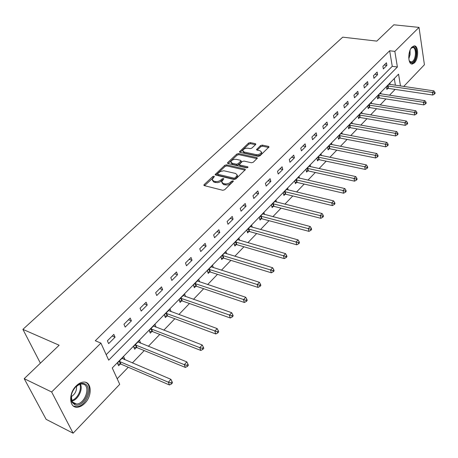 <?xml version="1.0" encoding="UTF-8"?>
<svg xmlns="http://www.w3.org/2000/svg" width="458" height="458" viewBox="0 0 458 458"><rect width="100%" height="100%" fill="white"/><g stroke="black" fill="none" stroke-linecap="round" stroke-linejoin="round"><path stroke-width="0.69" d="M214.029 176.198L212.758 176.553L204.142 184.608L203.856 185.112L204.331 185.627L222.771 190.288L224.632 189.767L233.397 181.185L233.042 180.813L231.754 181.173L229.206 183.217L226 184.007L223.218 183.498L221.626 181.809L223.807 178.849L223.458 178.488L222.182 178.843L220.424 180.412L218.3 181.379L216.027 181.643L213.714 181.15L212.163 179.507L214.367 176.553L214.029 176.198M213.726 177.315L204.52 185.673M232.796 181.918L230.987 183.332L230.655 182.227M223.189 179.599L221.42 180.984L221.077 179.891M414.438 62.861L412.389 64.023C407.866 65.007 407.546 51.13 412.051 47.031L414.043 45.92C418.601 44.998 418.875 58.733 414.438 62.861M84.822 403.269C82.394 405.725 79.887 407.042 77.299 407.208C69.124 408.107 68.288 393.336 76.2 385.888C78.599 383.523 81.043 382.258 83.539 382.092C91.76 381.251 92.568 395.775 84.822 403.269M255.61 144.573L255.856 144.15L255.346 143.663L250.286 142.604L248.545 143.091L239.408 151.838L239.906 152.325L258.186 156.321L259.972 155.817L269.041 146.915L268.514 146.411L262.279 145.106L260.522 145.604L256.509 149.611L257.024 150.109L260.11 150.768L261.501 152.125C260.705 153.945 258.896 154.775 256.085 154.615L244.051 151.999L242.717 150.693C243.513 148.89 245.305 148.06 248.093 148.203L250.079 148.627L251.837 148.134L255.61 144.573M400.492 86.001L398.557 74.156L112.256 367.963L119.727 384.319L73.12 433.199L46.126 419.339L24.205 378.669L59.145 345.223L22.9 329.371L342.721 37.155L376.808 41.111L393.846 24.801L419.024 27.394L424.417 64.744L403.698 86.47M24.205 378.669L51.651 391.979L100.903 343.099L108.695 360.171L397.389 66.994L394.842 51.393L419.024 27.394M106.193 354.681L392.254 66.313L389.661 50.764L95.293 340.746L100.903 343.099M389.661 50.764L394.842 51.393M226.555 164.823L224.769 165.327L215.145 174.544L215.632 175.048L234.027 179.49L235.859 178.975L245.414 169.586L244.898 169.059L226.555 164.823L226.882 165.905L225.096 166.409L215.821 175.093M227.7 162.584L236.803 154.065L238.572 153.573L256.858 157.592L257.379 158.107L253.274 162.252L251.476 162.756L243.982 161.073L242.19 161.571L239.345 164.485L239.849 165L247.658 166.786L248.018 167.153L246.57 167.828L227.924 163.54L227.431 163.048L227.7 162.584L227.992 163.558M22.9 329.371L40.396 363.171M108.649 343.626L115.067 337.208L113.819 334.38L107.378 340.798L108.649 343.626M125.177 327.098L131.4 320.875L130.209 318.052L123.963 324.27L125.177 327.098M141.207 311.068L147.241 305.034L146.102 302.217L140.045 308.251L141.207 311.068M156.751 295.525L162.607 289.668L161.525 286.857L155.646 292.708L156.751 295.525M171.842 280.433L177.527 274.748L176.49 271.943L170.788 277.628L171.842 280.433M186.492 265.783L192.016 260.259L191.026 257.465L185.484 262.984L186.492 265.783M200.724 251.551L206.089 246.181L205.144 243.398L199.762 248.757L200.724 251.551M214.55 237.719L219.766 232.504L218.867 229.727L213.634 234.937L214.55 237.719M227.998 224.271L233.07 219.205L232.212 216.434L227.122 221.5L227.998 224.271M241.074 211.195L246.009 206.266L245.185 203.507L240.238 208.436L241.074 211.195M253.795 198.474L258.593 193.671L257.814 190.929L252.999 195.726L253.795 198.474M266.178 186.091L270.85 181.42L270.106 178.683L265.417 183.355L266.178 186.091M278.229 174.04L282.781 169.483L282.071 166.764L277.508 171.309L278.229 174.04M289.971 162.292L294.408 157.861L293.727 155.148L289.279 159.579L289.971 162.292M301.41 150.854L305.732 146.531L305.085 143.835L300.751 148.152L301.41 150.854M312.562 139.701L316.776 135.488L316.157 132.803L311.932 137.011L312.562 139.701M323.434 128.83L327.544 124.725L326.955 122.051L322.833 126.156L323.434 128.83M334.037 118.233L338.044 114.219L337.483 111.563L333.464 115.565L334.037 118.233M344.376 107.888L348.286 103.977L347.754 101.327L343.832 105.231L344.376 107.888M354.469 97.794L358.288 93.976L357.778 91.342L353.948 95.155L354.469 97.794M364.322 87.942L368.049 84.215L367.562 81.593L363.829 85.314L364.322 87.942M373.946 78.318L377.581 74.677L377.117 72.072L373.47 75.707L373.946 78.318M383.34 68.923L386.895 65.368L386.455 62.775L382.888 66.324L383.34 68.923M117.185 378.755L128.246 367.242M132.356 362.959L144.247 350.582M148.335 346.328L159.773 334.42M163.832 330.189L174.836 318.734M178.872 314.531L189.463 303.505M193.476 299.332L203.673 288.712M207.657 284.567L217.481 274.336M221.437 270.22L230.901 260.362M234.828 256.274L243.954 246.776M247.858 242.711L256.657 233.551M260.528 229.521L269.018 220.687M272.859 216.68L281.046 208.155M284.865 204.182L292.771 195.955M296.561 192.005L304.186 184.064M307.953 180.149L315.316 172.483M319.054 168.59L326.165 161.187M329.875 157.323L336.745 150.167M340.431 146.331L347.067 139.421M350.725 135.614L357.143 128.938M360.772 125.154L366.973 118.702M370.579 114.947L376.573 108.706M380.157 104.979L385.951 98.945M389.506 95.241L395.111 89.407M395.414 85.257L394.292 78.536M124.565 359.65L124.862 359.347L123.654 356.622L117.397 363.051L118.622 365.77L120.311 364.03M140.554 343.179L139.593 340.265L133.518 346.5L134.692 349.219L136.329 347.53M156.064 327.195L155.056 324.39L149.165 330.441L150.281 333.155L151.867 331.518M171.109 311.68L170.067 308.984L164.342 314.858L165.407 317.566L166.952 315.98M185.582 296.572L184.643 294.019L179.084 299.727L180.103 302.429L181.603 300.883M199.659 281.899L198.806 279.483L193.408 285.025L194.375 287.727L195.835 286.221M213.348 267.649L212.569 265.348L207.319 270.741L208.247 273.432L209.667 271.972M226.664 253.801L225.954 251.608L220.853 256.852L221.735 259.537L223.115 258.117M239.62 240.33L238.973 238.246L234.009 243.341L234.851 246.02L236.196 244.641M252.238 227.231L251.642 225.239L246.81 230.202L247.618 232.87L248.923 231.525M264.518 214.487L263.98 212.581L259.274 217.407L260.041 220.069L261.312 218.758M276.483 202.075L275.985 200.249L271.405 204.955L272.138 207.606L273.38 206.329M288.145 189.99L287.687 188.238L283.221 192.824L283.926 195.463L285.128 194.221M299.509 178.219L299.085 176.536L294.734 181.002L295.404 183.635L296.584 182.421M310.587 166.746L310.198 165.126L305.961 169.483L306.597 172.099L307.742 170.92M321.396 155.56L321.035 154.002L316.902 158.25L317.514 160.861L318.631 159.71M331.941 144.654L331.609 143.154L327.573 147.293L328.157 149.892L329.245 148.77M342.229 134.017L341.92 132.568L337.981 136.61L338.542 139.192L339.601 138.098M352.271 123.631L351.984 122.234L348.143 126.179L348.675 128.75L349.712 127.685M362.078 113.498L361.814 112.147L358.064 115.994L358.568 118.559L359.582 117.517M371.656 103.6L371.409 102.294L367.745 106.056L368.226 108.603L369.217 107.584M381.01 93.936L380.787 92.671L377.203 96.346L377.667 98.882L378.629 97.886M390.153 84.49L389.947 83.264L386.449 86.86L386.884 89.384L387.829 88.411M73.12 433.199L51.651 391.979M392.254 66.313L397.389 66.994M124.862 359.347L122.131 358.19M115.067 337.208L112.17 336.023M131.4 320.875L128.503 319.753M140.743 342.985L138.018 341.886M147.241 305.034L144.344 303.969M156.149 327.109L153.544 326.102M162.607 289.668L159.722 288.649M177.527 274.748L174.641 273.787M192.016 260.259L189.137 259.343M206.089 246.181L203.22 245.316M219.766 232.504L216.909 231.679M233.07 219.205L230.214 218.42M246.009 206.266L243.164 205.522M258.593 193.671L255.764 192.973M270.85 181.42L268.027 180.75M282.781 169.483L279.97 168.853M294.408 157.861L291.609 157.26M305.732 146.531L302.944 145.965M316.776 135.488L313.999 134.955M327.544 124.725L324.779 124.215M338.044 114.219L335.29 113.744M348.286 103.977L345.55 103.525M358.288 93.976L355.563 93.547M368.049 84.215L365.335 83.808M377.581 74.677L374.884 74.299M386.895 65.368L384.21 65.007M212.46 180.446L214.058 182.244L213.714 181.15M221.42 180.984L219.977 181.963L217.71 182.673L214.058 182.244M221.918 182.765L223.556 184.597L223.218 183.498M230.987 183.332L229.109 184.517L227.26 185.032L223.556 184.597M245.076 170.124L226.882 165.905M217.71 173.576L217.859 174.269L234.004 178.151L235.28 177.79L237.284 175.168L235.658 173.479L223.853 170.765L220.292 171.532L217.71 173.576M217.579 174.114L218.197 175.357L217.859 174.269M237.336 175.34L237.61 176.267L236.757 177.784L235.612 178.889L234.33 179.25L218.197 175.357M228.107 163.586L237.124 155.148L236.803 154.065M257.024 158.651L238.881 154.649L237.124 155.148M239.425 164.76L240.164 166.088L247.383 167.748M236.299 159.344C233.477 159.184 231.656 160.037 230.838 161.903L232.16 163.243L236.385 164.204L238.177 163.706L241.028 160.798L240.524 160.294L236.299 159.344M231.055 162.63L232.481 164.325L232.16 163.243M241.263 161.617L241.085 162.338L238.498 164.794L236.706 165.292L232.481 164.325M242.917 151.375L244.36 153.081L244.051 151.999M261.61 152.531L261.799 153.212C261.003 155.033 259.199 155.863 256.388 155.703L244.36 153.081M268.669 147.47L262.571 146.188L260.814 146.686L257.178 150.144M255.472 144.699L250.589 143.675L248.849 144.167L240.089 152.365M117.809 363.961L121.021 364.139L169.477 384.978L168.326 382.19L170.926 379.344L121.977 358.351M119.091 361.31L168.326 382.19L171.011 382.842L171.469 383.959L172.506 382.814L172.048 381.697L171.011 382.842M170.926 379.344L172.048 381.697M171.469 383.959L169.477 384.978M84.432 383.695C93.598 386.604 83.751 408.427 74.843 404.803L71.992 402.29C70.022 397.235 71.316 392.025 75.868 386.672C78.856 383.804 81.713 382.814 84.432 383.695M71.299 395.283L72.003 401.42L74.643 403.744L76.515 404.008C84.799 404.133 91.01 386.495 83.522 384.216L81.507 383.913L79.383 384.382L75.387 387.187M71.127 396.737C75.112 394.246 76.892 390.726 76.463 386.168M73.509 406.12L76.429 406.698C86.47 406.841 94.291 385.636 85.486 382.287M410.803 48.714L411.387 48.016C416.179 42.857 418.28 57.158 413.471 61.704C412.263 62.889 411.141 63.027 410.11 62.111L409.103 60.445M409.292 60.908L411.25 62.059L412.887 61.137C416.448 57.834 416.219 46.831 412.566 47.569L411.124 48.308M411.353 63.874L413.62 62.706C417.65 58.95 417.936 46.544 413.963 45.932M133.942 347.479L137.034 347.628L185.404 367.442L184.311 364.654L186.83 361.894L137.961 341.937M135.167 344.811L184.311 364.654L186.956 365.295L187.391 366.411L188.393 365.307L187.957 364.19L186.956 365.295M186.83 361.894L187.957 364.19M187.391 366.411L185.404 367.442M149.594 331.483L152.571 331.609L200.839 350.444L199.803 347.662L202.241 344.989L153.47 326.016M150.756 328.804L199.803 347.662L202.396 348.298L202.814 349.414L203.787 348.338L203.369 347.227L202.396 348.298M202.241 344.989L203.369 347.227M202.814 349.414L200.839 350.444M164.777 315.957L167.651 316.06L215.804 333.968L214.813 331.191L217.178 328.598L168.527 310.564M165.893 313.266L217.373 331.815L217.762 332.932L218.706 331.89L218.317 330.779L217.373 331.815M217.178 328.598L218.317 330.779M217.762 332.932L215.804 333.968M179.519 300.877L182.29 300.963L230.317 317.989L229.378 315.213L231.674 312.7L183.148 295.553M180.589 298.181L231.891 315.837L232.263 316.947L233.179 315.94L232.807 314.829L231.891 315.837M231.674 312.7L232.807 314.829M232.263 316.947L230.317 317.989M193.837 286.227L196.516 286.29L244.4 302.48L243.507 299.709L245.734 297.271L197.352 280.972M194.868 283.525L245.98 300.328L246.335 301.438L247.223 300.459L246.868 299.349L245.98 300.328M245.734 297.271L246.868 299.349M246.335 301.438L244.4 302.48M207.749 271.989L210.348 272.035L258.072 287.429L257.224 284.664L259.383 282.294L211.161 266.796M208.745 269.281L259.657 285.271L259.995 286.382L260.86 285.431L260.522 284.321L259.657 285.271M259.383 282.294L260.522 284.321M259.995 286.382L258.072 287.429M221.277 258.14L223.79 258.175L271.348 272.808L270.541 270.048L272.642 267.747L224.586 253.016M222.233 255.432L272.939 270.655L273.26 271.76L274.102 270.833L273.781 269.728L272.939 270.655M272.642 267.747L273.781 269.728M273.26 271.76L271.348 272.808M234.427 244.669L236.866 244.692L284.252 258.604L283.485 255.85L285.523 253.618L237.639 239.614M235.355 241.961L285.844 256.451L286.153 257.551L286.966 256.652L286.662 255.553L285.844 256.451M285.523 253.618L286.662 255.553M286.153 257.551L284.252 258.604M247.223 231.565L249.587 231.571L296.79 244.795L296.063 242.053L298.043 239.877L250.343 226.573M248.121 228.857L298.387 242.643L298.679 243.742L299.469 242.866L299.183 241.772L298.387 242.643M298.043 239.877L299.183 241.772M298.679 243.742L296.79 244.795M259.675 218.804L261.976 218.804L308.99 231.364L308.291 228.634L310.221 226.521L262.715 213.875M260.545 216.102L310.587 229.218L310.862 230.311L311.629 229.464L311.354 228.37L310.587 229.218M310.221 226.521L311.354 228.37M310.862 230.311L308.99 231.364M271.8 206.381L274.033 206.369L320.852 218.306L320.194 215.581L322.066 213.525L274.754 201.514M272.647 203.678L322.449 216.159L322.713 217.252L323.462 216.428L323.199 215.334L322.449 216.159M322.066 213.525L323.199 215.334M322.713 217.252L320.852 218.306M283.611 194.278L285.781 194.255L332.394 205.596L331.769 202.883L333.596 200.879L286.485 189.475M284.429 191.581L333.996 203.455L334.243 204.537L334.975 203.736L334.724 202.654L333.996 203.455M333.596 200.879L334.724 202.654M334.243 204.537L332.394 205.596M295.112 182.479L297.231 182.45L343.632 193.219L343.036 190.517L344.817 188.564L297.918 177.738M295.914 179.794L343.036 190.517L345.235 191.083L345.469 192.165L346.179 191.381L345.945 190.305L345.235 191.083M344.817 188.564L345.945 190.305M345.469 192.165L343.632 193.219M306.328 170.983L308.389 170.949L354.578 181.168L354.011 178.477L355.746 176.576L309.058 166.3M307.106 168.304L354.011 178.477L356.175 179.038L356.404 180.114L357.091 179.353L356.868 178.276L356.175 179.038M355.746 176.576L356.868 178.276M356.404 180.114L354.578 181.168M317.257 159.773L319.266 159.727L365.238 169.426L364.705 166.746L366.389 164.897L319.924 155.148M318.024 157.1L364.705 166.746L366.841 167.302L367.053 168.378L367.722 167.634L367.511 166.563L366.841 167.302M366.389 164.897L367.511 166.563M367.053 168.378L365.238 169.426M327.917 148.839L329.88 148.787L375.629 157.987L375.119 155.319L376.768 153.516L330.521 144.264M328.667 146.176L375.119 155.319L377.226 155.869L377.432 156.939L378.085 156.212L377.884 155.148L377.226 155.869M376.768 153.516L377.884 155.148M377.432 156.939L375.629 157.987M338.319 138.167L340.231 138.116L385.756 146.835L385.275 144.178L386.878 142.421L340.861 133.65M339.052 135.516L385.275 144.178L387.353 144.722L387.548 145.787L388.184 145.083L387.995 144.018L387.353 144.722M386.878 142.421L387.995 144.018M387.548 145.787L385.756 146.835M348.469 127.753L350.336 127.696L395.638 135.957L395.18 133.312L396.743 131.601L350.954 123.294M349.185 125.108L395.18 133.312L397.229 133.856L397.412 134.91L398.036 134.223L397.853 133.169L397.229 133.856M396.743 131.601L397.853 133.169M397.412 134.91L395.638 135.957M358.374 117.592L360.2 117.523L405.267 125.349L404.838 122.715L406.361 121.044L360.807 113.183M359.078 114.952L404.838 122.715L406.864 123.254L407.036 124.307L407.643 123.637L407.471 122.584L406.864 123.254M406.361 121.044L407.471 122.584M407.036 124.307L405.267 125.349M368.049 107.664L369.835 107.59L414.673 114.998L414.261 112.376L415.75 110.744L370.425 103.308M368.736 105.037L414.261 112.376L416.259 112.908L416.425 113.956L417.015 113.303L416.854 112.256L416.259 112.908M415.75 110.744L416.854 112.256M416.425 113.956L414.673 114.998M377.501 97.966L379.241 97.892L423.845 104.893L423.461 102.289L424.915 100.691L379.825 93.661M378.176 95.35L423.461 102.289L425.43 102.81L425.585 103.857L426.169 103.216L426.014 102.174L425.43 102.81M424.915 100.691L426.014 102.174M425.585 103.857L423.845 104.893M386.729 88.491L388.436 88.411L432.804 95.029L432.438 92.436L433.858 90.879L389.002 84.232M387.394 85.886L432.438 92.436L434.39 92.957L434.533 93.993L435.1 93.369L434.957 92.333L434.39 92.957M433.858 90.879L434.957 92.333M434.533 93.993L432.804 95.029M213.102 177.641L212.758 176.553M232.086 182.273L231.754 181.173M222.519 179.937L222.182 178.843M215.581 182.616L215.237 181.528M225.101 184.975L224.764 183.876M204.486 185.667L204.142 184.608M245.179 170.027L244.898 169.059M215.747 175.076L215.426 174.057M225.096 166.409L224.769 165.327M234.33 179.25L234.004 178.151M235.612 178.889L235.28 177.79M236.757 177.784L236.431 176.685M238.881 154.649L238.572 153.573M257.127 158.554L256.858 157.592M240.164 166.088L239.849 165M247.852 167.462L247.658 166.786M236.706 165.292L236.385 164.204M238.498 164.794L238.177 163.706M241.085 162.338L240.771 161.25M256.388 155.703L256.085 154.615M257.007 150.109L256.755 149.182M260.814 146.686L260.522 145.604M262.571 146.188L262.279 145.106M268.772 147.367L268.514 146.411M239.935 152.331L239.666 151.398M248.849 144.167L248.545 143.091M250.589 143.675L250.286 142.604M255.604 144.579L255.346 143.663M120.534 364.036L119.315 361.316M121.021 364.139L119.801 361.414M80.396 384.067C83.304 389.306 77.929 400.04 71.832 401.076M71.568 400.435C77.305 399.233 82.268 389.323 79.721 384.262M410.042 50.277L410.087 54.599L408.817 58.756M408.736 57.439L409.589 51.531M136.553 347.536L135.385 344.817M137.034 347.628L135.871 344.908M152.09 331.523L150.98 328.804M152.571 331.609L151.461 328.89M167.17 315.98L166.111 313.266M167.651 316.06L166.592 313.346M181.815 300.883L180.807 298.181M182.29 300.963L181.282 298.255M196.047 286.221L195.079 283.525M196.516 286.29L195.555 283.594M209.879 271.972L208.957 269.275M210.348 272.035L209.426 269.344M223.321 258.112L222.445 255.427M223.79 258.175L222.909 255.49M236.402 244.635L235.561 241.956M236.866 244.692L236.025 242.013M249.129 231.519L248.328 228.851M249.587 231.571L248.786 228.903M261.518 218.752L260.751 216.096M261.976 218.804L261.209 216.142M273.581 206.323L272.848 203.673M274.033 206.369L273.306 203.718M285.328 194.215L284.63 191.576M285.781 194.255L285.082 191.616M296.778 182.416L296.114 179.788M297.231 182.45L296.561 179.822M307.942 170.914L307.307 168.292M308.389 170.949L307.753 168.326M318.825 159.699L318.218 157.088M319.266 159.727L318.659 157.123M329.439 148.758L328.861 146.165M329.88 148.787L329.296 146.194M339.796 138.087L339.241 135.505M340.231 138.116L339.681 135.528M349.901 127.673L349.374 125.097M350.336 127.696L349.809 125.12M359.77 117.506L359.267 114.941M360.2 117.523L359.696 114.964M369.406 107.573L368.925 105.025M369.835 107.59L369.354 105.042M378.818 97.875L378.36 95.338M379.241 97.892L378.783 95.35M388.012 88.4L387.577 85.875M388.436 88.411L388 85.886M77.299 407.208L76.251 406.698M203.953 185.416L203.856 185.112M215.237 174.83L215.145 174.544M237.61 176.267L237.284 175.168M241.343 161.886L241.028 160.798M261.799 153.212L261.501 152.125M72.364 401.998L76.515 404.008M72.003 401.42L71.992 402.29M75.593 386.976L75.868 386.672M409.778 61.509L410.11 62.111M410.46 61.962L411.25 62.059"/></g></svg>
